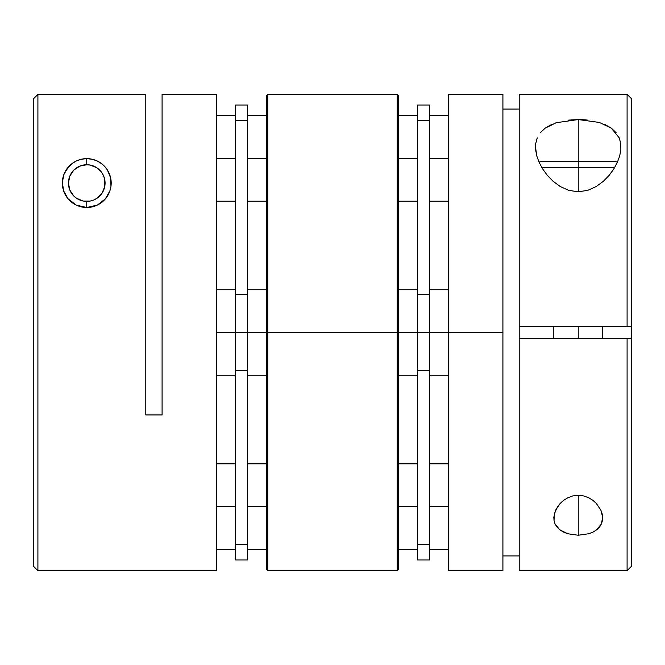<?xml version="1.0" encoding="UTF-8"?>
<svg xmlns="http://www.w3.org/2000/svg" width="665" height="665" viewBox="0 0 665 665"><rect width="100%" height="100%" fill="white"/><g stroke="black" fill="none" stroke-linecap="round" stroke-linejoin="round"><path stroke-width="1" d="M578.242 167.605L614.626 167.605L578.242 167.605L578.242 191.803L578.242 167.605L541.85 167.605L578.242 167.605L578.242 161.504L578.242 167.605M614.884 161.504L578.242 161.504L614.884 161.504L617.477 162.077M578.242 326.39L578.242 338.61L578.242 326.39M541.593 161.504L578.242 161.504L541.593 161.504L538.999 162.077M540.387 132.643L545.167 128.145L556.198 122.726L578.242 119.55L578.242 161.504L578.242 119.55L582.016 119.633M536.821 156.076L535.491 147.031L535.724 143.532L537.262 137.838M604.934 124.505L611.31 128.145L619.206 137.821L620.761 143.532L620.877 149.6L619.689 155.967L617.328 162.426L613.82 168.935L609.207 175.269L603.413 181.237L596.33 186.483L587.818 190.331L578.242 191.803L568.666 190.331L560.179 186.491L553.072 181.246L547.278 175.277L542.657 168.927L539.174 162.468L536.788 155.976L535.608 149.642L535.724 143.532M572.806 495.94L578.242 495.292L578.242 535.242L567.677 533.737L559.606 529.656L555.034 523.87L554.036 520.595L554.369 513.654L557.578 506.663L560.246 503.347L563.662 500.296L567.868 497.728L572.806 495.94L578.242 495.292L583.671 495.94L588.625 497.736L592.831 500.304L596.239 503.355L600.861 510.146L602.648 517.187L602.432 520.629L601.434 523.887L599.606 526.913L596.871 529.656L593.246 531.967L588.824 533.729L578.242 535.242L567.677 533.737L563.23 531.967L559.606 529.656L556.879 526.929L555.034 523.87L554.036 520.595L553.829 517.162L555.632 510.121L560.246 503.347L563.662 500.296L567.868 497.728L572.806 495.94M553.812 517.919L553.829 517.162M631.75 98.994L631.75 326.39L519.207 326.39L519.207 94.322L519.207 326.39L627.095 326.39L627.095 94.322L627.095 326.39L631.75 326.39L631.75 566.006M502.915 109.043L519.207 109.043L502.915 109.043M502.915 570.67L502.915 94.322L448.534 94.322L448.534 332.5L502.915 332.5L448.534 332.5L448.534 570.678L502.915 570.678L502.915 94.33M568.583 120.107L578.242 119.55L599.398 122.451L611.31 128.145L616.098 132.651M582.025 119.633L587.96 120.116M545.167 128.145L551.593 124.48M617.328 162.426L613.82 168.935L609.207 175.269L603.413 181.237L596.33 186.483L587.818 190.331L578.242 191.803L568.666 190.331L560.179 186.491L553.072 181.246L547.278 175.277L542.657 168.927L539.174 162.468M519.207 555.957L502.915 555.957L519.207 555.957M519.207 94.322L627.095 94.322L631.75 98.977L631.75 338.61L627.095 338.61L627.095 570.678L631.75 566.023L631.75 338.61L519.207 338.61L519.207 570.678L627.095 570.678L627.095 338.61L519.207 338.61L519.207 570.678M448.534 94.322L448.534 570.678M588.824 533.729L578.242 535.242L578.242 495.292L583.671 495.94L588.625 497.736L592.831 500.304L596.239 503.355L600.861 510.146L602.116 513.688L602.665 517.919M602.648 517.187L601.434 523.887L596.871 529.656M620.761 143.532L620.877 149.6L619.664 156.067M519.207 326.39L519.207 338.61L519.207 326.39M92.211 159.251A24.43 24.43 0 0 1 101.329 163.457L104.754 166.541L107.422 170.032L110.631 177.863L111.171 182.069A24.43 24.43 0 0 1 110.964 186.391L109.966 190.705L108.121 194.928L105.394 198.868L101.77 202.335A24.43 24.43 0 0 0 109.958 190.714A24.43 24.43 0 0 1 86.758 207.497L86.758 201.387A18.321 18.321 0 0 1 68.437 183.066A18.321 18.321 0 0 1 86.758 164.745L79.75 166.142L73.807 170.115L69.833 176.059L68.437 183.066L69.833 190.082L73.807 196.025L76.583 198.303L83.183 201.038L90.332 201.038L93.773 199.99L96.94 198.303L101.994 193.249L104.729 186.641L104.729 179.492L103.69 176.059L101.994 172.892L96.94 167.829L90.332 165.095L86.758 164.745L86.758 158.636A24.43 24.43 0 0 0 72.186 163.465A24.43 24.43 0 0 1 86.741 158.636L86.758 164.745A18.321 18.321 0 0 1 105.078 183.066A18.321 18.321 0 0 1 86.758 201.387L86.758 207.497A24.43 24.43 0 0 0 101.762 202.343M86.774 158.636A24.43 24.43 0 0 1 92.177 159.251L97.132 160.955L101.338 163.465L104.754 166.541L107.422 170.032L110.631 177.863L110.964 186.391L109.966 190.705L105.394 198.868L97.323 205.094L92.219 206.882L86.758 207.497A24.43 24.43 0 0 1 63.566 190.722A24.43 24.43 0 0 0 86.758 207.497L76.176 205.086L68.129 198.86L63.566 190.722L62.568 186.424A24.43 24.43 0 0 1 62.352 182.119M101.354 163.474A24.43 24.43 0 0 1 111.171 182.052M62.909 188.336A24.43 24.43 0 0 1 62.66 187.073M101.77 202.335L97.323 205.094L86.758 207.497L91.529 207.023L86.758 207.497L81.288 206.873L76.176 205.086L71.754 202.343L68.129 198.86L65.394 194.903L63.566 190.722L62.352 182.102A24.43 24.43 0 0 1 62.884 177.921M72.153 163.49A24.43 24.43 0 0 0 62.884 177.888A24.43 24.43 0 0 1 65.087 171.794M66.084 170.057A24.43 24.43 0 0 1 67.389 168.179M62.568 186.424L62.352 182.102L64.139 173.848L68.761 166.558A24.43 24.43 0 0 1 72.153 163.482L76.375 160.955L81.33 159.251L86.758 158.636L92.194 159.251L97.132 160.955L101.338 163.465M62.352 182.102L64.139 173.848L66.084 170.049L72.169 163.474L76.375 160.955L81.33 159.251L86.758 158.636L92.194 159.251M162.085 271.428L162.085 94.322L162.085 414.943L145.793 414.943L145.793 94.397L37.905 94.397L37.905 570.678L216.466 570.678L216.466 94.322L162.085 94.322L162.085 414.943L145.793 414.943L145.793 94.397L37.905 94.397L33.25 99.052L33.25 566.023L33.25 99.052L37.905 94.397L37.905 570.678L33.25 566.023M68.761 166.558L72.169 163.474M162.085 96.043L162.085 94.322L216.466 94.322L216.466 332.5L235.393 332.5L216.466 332.5L216.466 570.678L37.905 570.678M162.085 414.943L162.085 393.572M96.109 160.498L96.666 160.739M110.722 178.303L110.914 179.425M109.326 192.434L108.836 193.54L109.326 192.434M107.58 195.843L106.325 197.705L107.58 195.843M104.031 200.34L102.934 201.37M96.109 205.635L96.766 205.352M86.758 207.497L81.612 206.948L86.758 207.497M77.414 205.635L76.741 205.352M66.483 169.45L67.431 168.129L66.483 169.45M69.484 165.793L70.814 164.563M77.414 160.498L76.849 160.739M81.637 159.184L86.758 158.636L81.637 159.184M74.796 204.363L72.435 202.85M70.598 201.379L68.794 199.616M67.207 197.705L66.458 196.657M66.442 196.624L65.926 195.826M64.68 193.515L64.197 192.426M64.189 192.401L63.89 191.653M63.067 189.018L62.801 187.846M62.801 187.829L62.685 187.214M62.369 184.338L62.335 182.626M62.61 179.384L62.843 178.12M64.214 173.673L64.596 172.8M72.651 163.125L73.15 162.784M73.192 162.759L74.945 161.686M98.57 161.678L100.29 162.734M100.373 162.784L100.864 163.125M102.701 164.554L104.405 166.175M106.092 168.129L107.248 169.758M108.994 172.933L109.309 173.681M111.188 182.609L111.155 184.338M110.839 187.189L110.448 189.026M109.634 191.636L109.334 192.393M101.097 202.85L98.703 204.379M111.171 182.069L110.964 186.391M247.613 332.5L266.54 332.5L235.393 332.5L235.393 370.289L247.613 370.289L247.613 294.711L235.393 294.711L235.393 332.5L247.613 332.5L247.613 544.336L235.393 544.336L235.393 370.289L247.613 370.289L247.613 544.336L235.393 544.336L235.393 559.988L235.393 120.664L247.613 120.664L247.613 105.012L247.613 294.711L235.393 294.711L235.393 120.664L247.613 120.664L247.613 332.5M216.466 158.445L235.393 158.445L216.466 158.445M247.613 158.445L266.54 158.445L247.613 158.445M216.466 506.555L235.393 506.555L216.466 506.555M247.613 506.555L266.54 506.555L247.613 506.555M448.534 158.445L429.607 158.445L448.534 158.445M417.387 158.445L398.46 158.445L417.387 158.445M448.534 506.555L429.607 506.555L448.534 506.555M417.387 506.555L398.46 506.555L417.387 506.555M448.534 332.5L429.607 332.5L448.534 332.5M417.387 332.5L398.46 332.5L429.607 332.5L429.607 294.711L417.387 294.711L417.387 370.289L429.607 370.289L429.607 332.5L417.387 332.5L417.387 120.664L429.607 120.664L429.607 105.012L429.607 294.711L417.387 294.711L417.387 120.664L429.607 120.664L429.607 544.336L417.387 544.336L417.387 370.289L429.607 370.289L429.607 544.336L417.387 544.336L417.387 559.988L417.387 332.5M247.613 559.988L247.613 544.336L247.613 559.988L235.393 559.988M235.393 105.012L235.393 120.664L235.393 105.012L247.613 105.012M429.607 559.988L429.607 544.336L429.607 559.988L417.387 559.988M417.387 105.012L417.387 120.664L417.387 105.012L429.607 105.012M267.762 94.322L267.762 570.678L397.238 570.678L397.238 94.322L267.762 94.322L266.54 95.544L266.54 332.5L266.54 95.544L266.54 332.5L397.238 332.5L397.238 94.322L397.238 332.5L398.46 332.5L398.46 95.544L398.46 568.317M397.238 94.322L398.46 95.544L398.46 332.5L266.54 332.5L266.54 569.456L267.762 570.678M266.54 332.5L266.54 569.456L266.54 332.5M267.762 332.5L267.762 570.678L267.762 332.5M397.238 332.5L397.238 570.678L397.238 332.5M398.46 332.5L398.46 569.456L398.46 332.5M602.665 326.39L602.665 338.61M553.812 326.39L553.812 338.61M216.466 289.749L235.393 289.749M247.613 289.749L266.54 289.749M216.466 375.251L235.393 375.251M247.613 375.251L266.54 375.251M216.466 115.693L235.393 115.693M247.613 115.693L266.54 115.693M216.466 201.196L235.393 201.196M247.613 201.196L266.54 201.196M216.466 463.804L235.393 463.804M247.613 463.804L266.54 463.804M216.466 549.307L235.393 549.307M247.613 549.307L266.54 549.307M448.534 201.196L429.607 201.196M417.387 201.196L398.46 201.196M448.534 115.693L429.607 115.693M417.387 115.693L398.46 115.693M448.534 549.307L429.607 549.307M417.387 549.307L398.46 549.307M448.534 463.804L429.607 463.804M417.387 463.804L398.46 463.804M448.534 375.251L429.607 375.251M417.387 375.251L398.46 375.251M448.534 289.749L429.607 289.749M417.387 289.749L398.46 289.749M397.238 570.678L398.46 569.456"/></g></svg>
